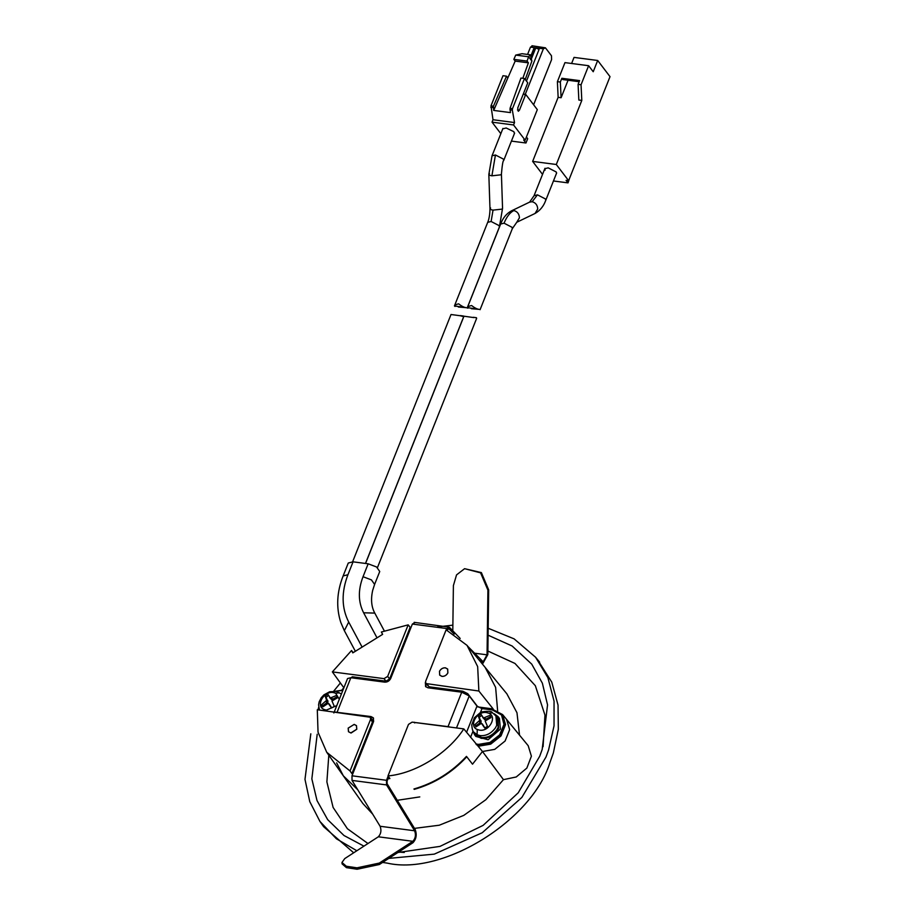 <?xml version="1.0" encoding="UTF-8"?>
<svg xmlns="http://www.w3.org/2000/svg" width="915" height="915" viewBox="0 0 915 915"><rect width="100%" height="100%" fill="white"/><g stroke="black" fill="none" stroke-linecap="round" stroke-linejoin="round"><path stroke-width="1.37" d="M467.988 308.149C466.719 307.28 467.92 306.411 471.58 305.53C474.508 307.829 477.012 309.11 479.117 309.362L467.371 307.623L500.642 224.038L504.051 223.18C506.693 216.741 509.952 212.532 513.841 210.542L511.313 210.93C506.43 213.653 502.873 218.022 500.642 224.038M479.117 309.362L471.294 308.71M455.041 306.456C453.771 305.599 454.972 304.718 458.644 303.837C461.56 306.136 464.077 307.417 466.181 307.68L454.435 305.93L487.695 222.345C487.489 222.78 489.88 218.308 489.983 208.78L488.839 174.468L492.018 155.836L502.93 128.42M466.181 307.68L458.358 307.017M365.485 563.446L463.699 316.647L460.851 315.915M352.618 561.776L451.015 314.508L463.036 316.121M365.565 563.457L463.962 316.201L473.798 317.596M476.635 318.329L475.972 317.814M368.162 563.8L376.58 566.991L379.736 571.509L374.601 584.422L371.444 579.904L363.026 576.713L368.162 563.8L353.064 561.833L347.929 574.734L343.136 575.935C336.823 591.936 336.022 607.4 340.746 622.326L344.337 630.652L348.707 622.051L362.111 647.099M343.136 575.935L348.272 563.022L353.064 561.833M556.48 173.37L556.171 171.94L548.211 167.857L544.791 168.715L545.1 170.144M610.019 76.654L597.689 60.482L593.217 71.736L588.62 65.708L581.048 84.752L581.803 100.421L556.297 164.494L568.627 180.678L610.019 76.654M571.612 63.49L574.037 57.393L597.689 60.482M569.542 178.368L568.009 182.874L566.076 180.335L568.627 180.678M568.009 182.874L553.449 180.976M588.62 65.708L564.967 62.62L557.395 81.664L558.139 97.333L561.101 97.722L560.346 82.041L561.844 78.29L562.817 79.559L579.149 81.698M561.844 78.29L579.584 80.612L578.086 84.363L578.84 100.032L581.803 100.421M561.101 97.722L568.055 80.245M558.139 97.333L532.644 161.406L542.538 174.388M532.644 161.406L556.297 164.494M578.086 84.363L581.048 84.752M557.395 81.664L560.346 82.041M502.758 128.855L506.178 127.986L513.841 131.68L514.447 133.499M525.233 79.502L531.889 61.065L528.618 56.776L530.345 54.797L522.008 53.711L515.717 55.094L513.853 59.361L527.063 61.088L528.618 56.776L515.717 55.094M530.345 54.797L531.889 61.065M522.808 78.301L528.39 62.826L527.063 61.088M528.39 62.826L515.179 61.099L513.853 59.361M515.179 61.099L493.688 110.418L510.444 112.602L510.032 108.347L520.955 78.061L524.489 78.518L527.761 82.808L517.73 108.004L518.29 111.287L519.423 110.223L525.713 94.405L523.266 94.085M531.615 58.331L535.755 47.946L533.914 48.323L530.986 55.689M535.755 47.946L539.095 49.376L526.468 81.103M527.566 54.431L530.483 47.123L543.384 48.804L545.432 47.82L531.924 45.75M533.617 104.779L551.596 59.589L551.471 55.758L545.432 47.82M543.384 48.804L524.924 95.183M530.483 47.123L532.519 46.139M525.713 94.405L537.311 109.628L525.153 140.189L513.555 124.966L514.516 122.553L512.343 110.143L509.918 109.823M507.848 77.912L506.533 76.174L502.987 75.716L490.989 105.866L493.448 106.186L493.688 110.418M506.533 76.174L493.448 106.186M510.032 108.347L512.491 108.668L524.489 78.518M500.837 133.681L492.041 122.153L493.002 119.739L490.989 105.866M512.491 108.668L512.343 110.143M525.153 140.189L523.677 139.995L525.976 143.003L527.681 138.714L526.399 137.044M511.416 141.104L525.976 143.003M514.516 122.553L493.002 119.739M513.555 124.966L492.041 122.153M328.748 695.492L326.037 697.173L327.936 701.999L322.572 705.877L322.823 706.883L328.245 703.315L331.562 708.016L334.284 706.334L331.985 700.993L337.749 697.63L336.571 695.434L330.372 697.973L327.844 694.291L325.122 695.983L326.632 700.295L321.657 704.687L322.309 706.346M337.486 696.635L331.676 699.689L329.549 697.493M329.114 703.852L331.756 707.958M322.572 705.877L321.657 704.687M327.158 702.949L325.877 701.267M327.936 701.999L326.632 700.295M327.947 700.97L326.666 699.289M326.037 697.173L325.122 695.983M331.676 699.689L330.372 697.973M332.82 699.437L331.539 697.756M337.486 696.624L337.109 695.983M475.994 726.876L475.731 725.881L481.107 722.004L479.197 717.177L481.919 715.484M482.72 717.497L484.836 719.682L490.657 716.639L489.742 715.427L483.532 717.978L481.004 714.295L478.293 715.976L479.803 720.288L474.828 724.68L475.994 726.887L481.416 723.308L484.733 728.02L487.443 726.338L485.156 720.997L490.909 717.635L490.28 715.988M484.927 727.963L482.274 723.845M485.979 719.442L484.71 717.76M484.836 719.682L483.532 717.978M479.197 717.177L478.293 715.976M481.118 720.963L479.837 719.282M481.107 722.004L479.803 720.288M480.329 722.942L479.048 721.26M475.731 725.881L474.828 724.68M473.867 732.172L475.297 734.047L481.587 737.49C487.558 737.959 492.647 735.374 496.868 729.735L498.172 727.208L497.303 717.28L491.938 712.247C492.007 710.806 480.787 711.127 479.952 712.934L474.393 717.772L471.74 724.852C472.106 729.129 472.815 731.565 473.867 732.172L477.104 734.745L480.158 735.614C486.128 736.072 491.218 733.487 495.427 727.86L496.731 725.332L495.873 715.393M472.7 730.239L474.496 734.654L481.256 738.359C488.587 738.702 494.352 735.386 498.549 728.409L498.103 716.674L494.317 713.769M474.496 734.654L475.857 736.438L488.118 739.743L500.391 729.106L499.464 718.447L498.103 716.674M447.103 630.252L448.865 628.536L448.121 628.433M448.51 628.342L454.217 634.095M468.137 646.711L483.166 661.797L487.055 654.831L487.912 590.129L480.592 572.847L464.591 568.684L481.37 572.596L488.679 589.878L487.832 654.58L482.971 663.284L478.419 659.212M388.154 776.137L386.507 780.301L386.553 784.921L414.632 830.774L380.114 826.268L352.035 780.415L351.989 775.794L373.617 721.432L373.309 717.818L371.021 716.571L335.359 712.122M380.114 826.268C381.601 830.374 381.006 833.885 378.33 836.802L344.772 858.579L341.97 862.468L346.328 866.242L356.987 867.832L379.279 863.085L412.848 841.308L378.33 836.802M342.828 690.436L335.29 691.26M318.706 707.524L318.226 709.88M373.572 718.229L371.021 716.571M446.348 629.92L446.886 628.559L412.368 624.053L390.739 678.404C389.435 680.966 387.422 682.213 384.712 682.144L350.845 677.718L337.143 712.144M333.861 712.968L347.563 678.541L350.845 677.718M464.591 568.684L456.539 574.894L453.394 585.611L452.799 630.79M388.726 776.938L387.091 781.067L387.114 783.709L415.193 829.55C417.046 834.686 416.302 839.078 412.962 842.726L379.405 864.503L357.102 869.25L346.442 867.649L342.084 863.886L341.97 862.468M370.266 717.154L371.593 717.326M412.368 624.053L414.804 622.669M412.802 722.232L448.03 726.624L461.732 692.198L427.865 687.783L425.567 686.524L425.429 682.476M425.875 683.596L425.898 686.879M446.886 628.559L449.322 627.187L460.188 638.464M414.186 622.337L449.322 627.187M414.632 830.774C416.108 834.88 415.513 838.392 412.848 841.308M450.169 727.105L448.03 726.624M461.732 692.198L469.235 695.938L476.99 706.117L481.999 708.599L492.35 709.949L501.512 714.97L503.993 724.417L499.601 734.882L489.96 742.477L478.648 744.375L475.88 744.009M502.095 715.724L504.577 725.172L500.185 735.649L490.543 743.243L479.231 745.142L476.486 744.776M537.551 659.726L551.768 682.11L558.036 705.088L558.322 729.301L553.335 753.022L550.064 762.184C532.404 820.343 442.917 875.861 387.342 863.142L382.607 862.422M353.682 852.791L323.658 826.725L319.976 821.487L309.762 801.62L304.981 779.351L310.814 733.807M488.175 628.25L514.081 638.853L535.561 657.222L547.879 677.626L554.055 701.13L554.033 725.858L548.577 749.957L545.969 757.06L521.882 797.4L482.251 832.73L434.282 854.13L388.795 858.396M356.839 850.744L336.411 838.792L319.976 821.487M333.712 691.157L340.38 682.956M437.587 626.912L452.868 625.151M488.084 635.182L512.16 646.024L531.729 664.13L542.378 683.208L547.547 704.87L542.172 749.522L539.713 756.248L518.233 792.79L483.12 825.376L440.001 846.386L397.888 852.506M341.878 690.07L343.823 687.714M363.93 846.146L343.983 835.509L327.662 819.634L317.013 800.556L311.843 778.882L317.208 734.242M487.878 651.023L514.973 663.444L535.332 685.701L544.963 715.095L543.075 746.709M367.967 843.527L347.414 828.738L333.106 807.442L326.884 781.902L328.805 755.218M404.27 852.483L398.574 852.059M414.209 788.902L414.243 789.37C434.465 783.572 451.976 772.706 466.776 756.774L472.517 764.185L482.479 751.501L494.74 749.362L505.114 741.013L509.666 729.621L506.544 719.373M463.791 728.889L412.116 722.141L408.502 724.383L387.994 775.92C415.49 773.507 448.064 753.297 463.791 728.889L482.479 751.501L472.517 764.185L466.467 756.385C451.667 772.306 434.168 783.171 413.946 788.97L414.243 789.37M419.779 796.908L397.282 800.305L419.779 796.908M326.747 752.302L350.033 770.956L370.541 719.43L370.346 717.257L317.299 709.754L318.043 732.217L326.747 752.302L343.342 775.829L357.765 789.782L343.342 775.829L336.629 762.858M467.05 645.395L446.131 629.829L425.624 681.355L425.818 683.528L478.865 691.019L477.664 666.612L467.05 645.395L485.339 667.63L495.621 687.382L497.634 710.841L495.621 687.382L485.156 667.412M482.479 751.501L503.456 779.649L516.243 776.972L526.857 768.074L531.398 756.19L528.195 745.702L506.658 719.499L509.666 729.621L505.114 741.001L494.74 749.362L482.479 751.501M343.342 775.829L362.889 803.553L372.668 814.11M414.472 828.384L439.28 825.216L463.802 815.368L485.854 799.71L503.456 779.649M519.537 735.157L516.975 712.751L506.876 693.833L485.339 667.63M348.215 728.123L354.174 724.428L356.438 725.664L356.759 729.244L350.788 732.938L348.524 731.703L348.215 728.123M447.835 672.914L447.641 669.082L445.376 667.836C442.849 667.733 440.893 668.888 439.52 671.278L439.715 675.121L441.979 676.357C444.507 676.46 446.463 675.316 447.835 672.914M351.108 733.018L348.478 731.737L348.169 728.123L354.197 724.383L356.484 725.629L356.793 729.244L351.108 733.018M427.191 684.271L429.124 686.822L462.784 691.214L467.782 693.707L467.508 694.405M429.124 686.822L425.818 683.528M370.346 717.257L372.291 719.808L372.474 721.969L370.541 719.43M478.522 746.194L490.692 744.147L501.02 735.9L505.56 724.6L502.587 714.558L493.082 709.594L493.174 708.942L477.87 706.94L467.782 693.707M350.033 770.956L351.92 773.61L372.474 721.969M387.994 778.768L389.893 778.562L387.994 775.92M493.174 708.942L478.865 691.019M351.92 773.61L352.721 773.941M350.422 678.381L352.332 676.791L385.981 681.183L384.037 678.644L387.663 676.402L408.17 624.865L381.372 632.002L382.63 634.358L352.801 652.875L351.543 650.519L332.362 671.896L343.88 687.794M387.663 676.402L389.596 678.941L385.981 681.183M389.596 678.941L410.149 627.301L408.17 624.865M411.121 627.198L410.149 627.301M342.976 690.07L335.222 691.248M318.672 707.306L318.008 709.846M441.968 676.402C444.518 676.505 446.486 675.35 447.881 672.925L447.687 669.048L445.388 667.801C442.837 667.698 440.87 668.854 439.475 671.278L439.68 675.144L441.968 676.402M351.543 650.519L353.179 652.635M332.362 671.896L384.037 678.644M556.652 172.935L545.74 200.351L545.466 198.978L537.471 194.849L534.051 195.707L544.963 168.291M545.74 200.351C543.613 206.23 540.056 210.599 535.069 213.458L537.734 208.963C537.482 205.097 535.618 202.684 532.141 201.735L537.471 194.849M532.141 201.735L529.613 202.124L534.051 195.707M535.069 213.458L516.769 222.265L519.434 217.77C519.194 213.904 517.33 211.491 513.841 210.542M516.769 222.265L512.32 228.681L512.045 227.309L504.051 223.18M514.619 133.064L503.707 160.491L503.433 159.107L495.438 154.978L492.018 155.836M503.707 160.491C502.953 160.571 502.186 165.1 501.42 174.056L500.757 174.834L491.904 175.817L495.438 154.978M491.904 175.817C489.022 175.348 488.221 174.628 489.502 173.678M501.42 174.056L502.552 208.357L501.9 209.146L493.036 210.118C490.166 209.649 489.365 208.94 490.634 207.991M502.552 208.357L499.384 226.989L499.098 225.616L491.115 221.487L493.036 210.118M491.115 221.487L487.695 222.345M347.929 574.734C341.272 592.177 341.535 607.949 348.707 622.051M377.026 637.846L363.621 612.787C358.154 602.047 357.959 590.015 363.026 576.713M384.277 630.835L374.784 613.096L363.621 612.787M535.561 47.912L531.581 57.92M519.423 110.223L517.467 109.972M493.254 107.65L490.829 107.33M336.8 705.579L326.346 710.132L324.082 709.48C315.286 706.071 323.693 690.711 333.346 692.563L335.611 693.204L339.328 699.254M486.506 712.568C476.852 710.715 468.446 726.075 477.241 729.484L479.517 730.136C489.17 731.977 497.577 716.628 488.782 713.208L486.506 712.568M488.782 713.208L492.636 712.819M477.241 729.484L477.104 734.745M335.611 693.204L339.465 692.827M324.082 709.48L323.647 710.589M488.679 589.878L487.912 590.129M379.279 863.085L379.405 864.503M425.258 682.91L425.841 683.677M487.055 654.831L474.359 653.173M386.507 780.301L351.989 775.794M386.553 784.921L352.035 780.415M414.163 722.198L414.747 722.964M469.235 695.938L456.494 727.94M479.231 745.142L478.648 744.375M466.559 732.343L476.99 706.117M472.929 731.394L470.55 737.353M481.999 708.599L480.352 712.728M462.35 692.3L462.784 691.214M352.332 676.791L351.898 677.855M529.613 202.124L511.313 210.93M512.32 228.681L480.078 309.705M499.384 226.989L467.142 308.012M460.359 315.606L463.505 316.018M473.307 317.299L476.452 317.711M377.449 567.62L476.646 318.34M355.375 651.274L344.337 630.652M374.601 584.422L372.668 590.427C370.689 599.302 371.387 606.862 374.784 613.096M341.409 693.993L336.423 691.454L329.697 691.751L323.933 694.851L321.222 697.768L319.163 701.816L318.569 704.847L319.449 710.04M481.622 663.112L482.971 663.284M502.095 715.736L501.512 714.97M539.633 662.151L535.561 657.222M502.587 714.558L506.658 719.499"/></g></svg>
